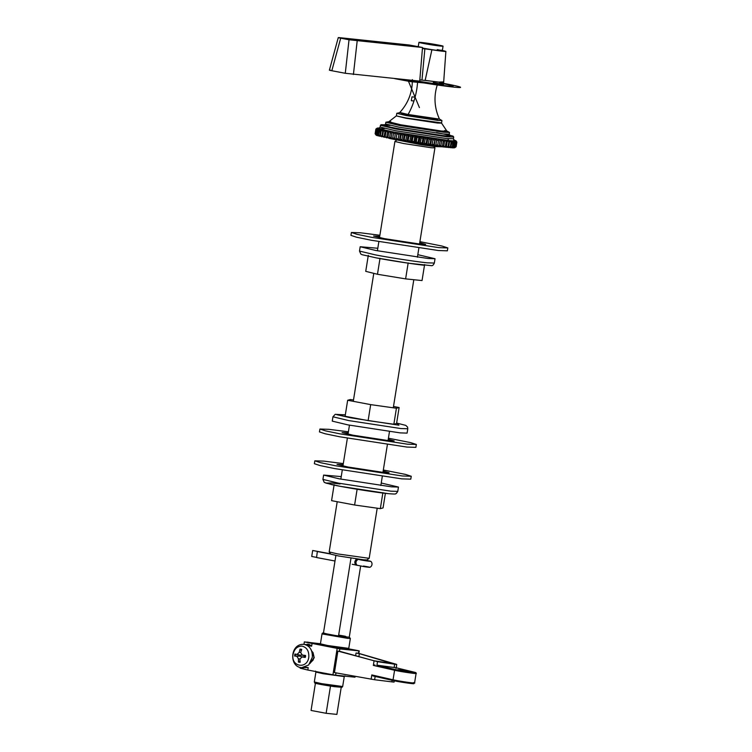 <?xml version="1.0" encoding="UTF-8"?>
<svg xmlns="http://www.w3.org/2000/svg" width="752" height="752" viewBox="0 0 752 752"><rect width="100%" height="100%" fill="white"/><g stroke="black" fill="none" stroke-linecap="round" stroke-linejoin="round"><path stroke-width="1.13" d="M421.975 80.069L424.861 48.842L431.892 49.792L425.134 80.445L419.832 79.862M425.162 80.342L438.2 82.09L443.689 81.921L443.642 82.664L425.134 80.445M424.861 48.842L422.417 48.607M431.892 49.792C446.265 51.879 449.273 51.991 440.898 50.13M443.689 81.912L445.88 51.399L442.373 50.431M418.262 46.568L416.768 46.417M454.678 140.633L455.862 140.671L456.84 142.137L456.097 146.762L454.744 147.749L455.956 146.828L456.699 142.203L455.364 140.915L456.502 142.25L455.759 146.875L454.255 147.853L455.383 146.903L456.116 142.278L455.364 140.915L454.518 140.944L455.74 142.288L454.998 146.913L453.409 147.881L454.396 146.913L455.139 142.288L454.518 140.944L453.287 140.897L454.575 142.269L453.841 146.894L452.178 147.834L453.005 146.847L453.747 142.222L453.287 140.897L451.67 140.793L453.024 142.175L452.281 146.8L450.561 147.73L451.98 142.09L451.67 140.793L449.696 140.615L451.097 142.015L450.354 146.64L448.587 147.552L449.696 140.615L447.384 140.38L448.812 141.79L448.07 146.414L446.274 147.317L447.384 140.38L444.752 140.079L446.19 141.498L445.447 146.123L443.642 147.016L444.752 140.079L441.828 139.731L443.266 141.15L442.524 145.775L440.719 146.668L441.828 139.731L438.651 139.317L440.07 140.737L439.328 145.362L437.542 146.255L438.651 139.317L435.248 138.857L436.621 140.286L435.878 144.91L434.139 145.794L433.848 144.628L435.248 138.857L431.648 138.349L432.973 139.778L432.231 144.403L430.539 145.286L430.088 144.093L430.83 139.468L431.648 138.349L427.897 137.804L429.148 139.223L428.405 143.848L426.788 144.741L426.187 143.519L426.929 138.894L427.897 137.804L424.025 137.231L425.19 138.641L424.457 143.265L422.915 144.168L422.182 142.918L422.925 138.293L424.025 137.231L420.077 136.62L421.148 138.02L420.406 142.645L418.967 143.557L418.103 142.288L418.845 137.663L420.077 136.62L416.1 135.99L417.059 137.372L416.317 141.996L414.991 142.927L414.004 141.63L414.747 137.005L416.1 135.99L412.124 135.341L412.961 136.714L412.218 141.338L411.015 142.278L409.915 140.962L410.658 136.338L412.124 135.341L408.186 134.683L408.891 136.046L408.148 140.671L407.076 141.62L405.892 140.286L406.635 135.661L408.186 134.683L404.341 134.035L404.905 135.36L404.162 139.985L403.232 140.962L401.963 139.609L402.705 134.984L404.341 134.035L400.619 133.377L401.032 134.693L400.29 139.317L399.509 140.314L398.175 138.941L398.917 134.317L400.619 133.377L397.065 132.737L395.956 139.675L394.565 138.283L395.308 133.659L397.065 132.737L393.71 132.108L392.6 139.045L391.181 137.644L391.914 133.019L393.71 132.108L390.589 131.506L389.47 138.443L388.032 137.033L388.775 132.408L390.589 131.506L387.731 130.942L386.613 137.87L385.174 136.46L385.917 131.835L387.731 130.942L385.165 130.406L384.056 137.343L382.636 135.915L383.37 131.29L385.165 130.406L382.928 129.908L381.819 136.845L380.427 135.426L381.17 130.801L382.928 129.908L381.038 129.466L380.315 130.594L379.92 136.403L378.585 134.975L379.318 130.35L381.038 129.466L379.506 129.071L378.632 130.171L377.899 134.796L378.397 136.009L377.119 134.589L377.861 129.964L379.506 129.071L378.359 128.724L377.344 129.805L376.602 134.429L377.241 135.661L376.047 134.251L376.79 129.626L378.359 128.724L377.598 128.442L376.442 129.504L375.709 134.129L376.489 135.379L375.38 133.978L376.122 129.353L377.598 128.442L375.962 129.259L375.22 133.884L376.132 135.163L375.135 133.771L375.868 129.147L377.288 128.066L375.887 129.081L377.25 128.094L379.816 128M456.859 142.062L455.815 140.831M456.097 146.762L453.409 147.881L440.719 146.668L441.828 139.731M376.132 135.163L395.956 139.675L437.542 146.255L438.651 139.317M434.139 145.794L435.248 138.857M430.539 145.286L431.648 138.349M426.788 144.741L427.897 137.804M422.915 144.168L424.025 137.231M418.967 143.557L420.077 136.62M414.991 142.927L416.1 135.99M411.015 142.278L412.124 135.341M407.076 141.62L408.186 134.683M403.232 140.962L404.341 134.035M399.509 140.314L400.619 133.377M395.956 139.675L397.065 132.737M392.6 139.045L393.71 132.108M389.47 138.443L390.589 131.506M378.453 128.761L378.585 127.953M377.119 134.589L376.602 134.429M378.585 134.975L377.899 134.796M380.427 135.426L379.572 135.219M382.636 135.915L381.631 135.698M385.174 136.46L384.028 136.215M388.032 137.033L386.754 136.779M391.181 137.644L389.771 137.372M394.565 138.283L393.061 138.001M398.175 138.941L396.577 138.65M401.963 139.609L400.29 139.317M405.892 140.286L404.162 139.985M409.915 140.962L408.148 140.671M414.004 141.63L412.218 141.338M418.103 142.288L416.317 141.996M422.182 142.918L420.406 142.645M426.187 143.519L424.457 143.265M430.088 144.093L428.405 143.848M433.848 144.628L432.231 144.403M437.41 145.117L435.878 144.91M440.757 145.55L439.328 145.362M437.542 146.255L440.719 146.668M443.84 145.935L442.524 145.775M446.632 146.255L445.447 146.123M449.104 146.518L448.07 146.414M451.238 146.715L450.354 146.64M453.005 146.847L452.281 146.8M454.396 146.913L453.841 146.894M377.344 129.805L377.861 129.964M378.632 130.171L379.318 130.35M380.315 130.594L381.17 130.801M382.373 131.074L383.37 131.29M384.77 131.591L385.917 131.835M387.496 132.155L388.775 132.408M390.514 132.747L391.914 133.019M393.804 133.377L395.308 133.659M397.319 134.025L398.917 134.317M401.032 134.693L402.705 134.984M404.905 135.36L406.635 135.661M408.891 136.046L410.658 136.338M412.961 136.714L414.747 137.005M417.059 137.372L418.845 137.663M421.148 138.02L422.925 138.293M425.19 138.641L426.929 138.894M429.148 139.223L430.83 139.468M432.973 139.778L434.59 140.004M436.621 140.286L438.153 140.492M440.07 140.737L441.49 140.925M443.266 141.15L444.582 141.31M446.19 141.498L447.374 141.63M448.812 141.79L449.846 141.893M451.097 142.015L451.98 142.09M453.024 142.175L453.747 142.222M454.575 142.269L455.139 142.288M453.597 139.834L454.753 140.173M422.464 48.025L423.254 48.175C435.53 50.534 450.288 52.048 437.25 49.613M416.721 80.802C431.253 83.594 448.737 85.38 433.293 82.504M437.993 44.988C425.726 42.629 410.959 41.125 423.996 43.55C436.263 45.91 451.031 47.423 437.993 44.988L443.05 46.201L442.308 50.826M418.206 46.962L418.939 42.338L423.996 43.55M389.019 138.359L421.505 144.779L435.088 146.602L441.49 146.762M419.729 81.122L422.511 47.498L409.257 44.998L339.425 37.647C337.573 37.478 337.996 37.656 340.703 38.183L349.031 39.762L345.281 73.282L419.729 81.122M330.542 70.199C328.69 70.03 329.113 70.209 331.82 70.735L345.281 73.282M329.385 70.152L338.268 37.6L339.425 37.647M422.511 47.498L349.031 39.762M329.179 551.921L330.795 554.158L338.372 555.944L363.583 559.808L366.929 559.939L369.166 558.322L337.554 553.904L329.179 551.921L337.206 501.716M396.295 140.445L394.913 141.461L403.298 143.472L431.206 147.74L434.929 147.871L433.923 146.471M306.637 645.094L311.638 646.184C309.636 644.257 307.841 643.768 306.261 644.718M303.432 667.654L308.207 667.616L304.466 667.447M339.838 648.92L358.873 650.865L358.488 653.281L396.68 664.401L394.659 664.195L394.133 667.494L376.959 665.182L377.523 661.685L337.883 651.091L339.453 651.326L339.838 648.92L304.344 641.907L320.437 643.74M337.15 648.506L332.939 674.788L307.822 670.041L300.142 668.19L300.264 667.419M358.431 650.687L348.825 648.873M320.568 644.605L307.192 642.076L320.267 644.229M360.64 566.087L349.257 637.198L338.503 636.098L323.426 633.25L335.89 555.455M354.803 676.302L354.671 677.148L335.627 675.202L336.012 672.796M332.939 674.788L335.627 675.202M337.883 651.091L334.443 672.598L374.628 679.742L375.192 676.245M340.722 651.58L373.81 660.735L392.638 663.612M392.845 663.602L359.343 653.638L356.053 653.027L355.63 655.706M339.453 651.326L340.647 651.561M358.488 653.281L356.053 653.027M394.133 667.494L396.135 667.767L396.022 668.472L396.135 667.767L414.343 672.203C420.782 673.717 401.662 671.085 395.364 669.59L376.959 665.182M374.035 661.083L373.34 665.417L374.919 664.918M396.68 664.401L396.304 668.02M377.523 661.685L394.659 664.195M392.083 680.306L391.83 681.857L393.851 682.064M373.142 675.973L393.597 680.654L393.052 679.789L371.817 674.929L373.067 675.963L393.597 680.654C399.895 682.149 419.014 684.781 412.575 683.267M391.83 681.857L374.628 679.742M377.805 248.263L360.189 246.741L375.878 250.51L428.076 258.491L435.032 258.726L417.821 254.674M424.598 264.572L422.041 280.562L405.619 278.879L377.466 274.273L365.735 271.34L368.301 255.342M380.023 258.274L377.466 274.273M408.176 262.89L405.619 278.879M341.229 476.599L323.614 475.076L339.302 478.845L391.501 486.835L398.457 487.061L381.245 483.01M385.381 493.331L383.05 507.92L380.333 508.643L354.606 505.006L331.576 500.653L334.142 484.664M357.162 489.016L354.606 505.006M382.9 492.654L380.333 508.643M407.791 428.772L407.095 433.114L400.139 432.879L347.941 424.889L332.252 421.12L332.948 416.787L348.637 420.556L400.835 428.546L407.791 428.772L407.575 427.098L405.76 425.378L396.642 423.075L398.945 425.209L350.78 417.839L336.774 414.681L345.318 414.86L335.213 414.324L332.948 416.787M353.496 399.989L350.366 399.547L347.659 400.261L370.68 404.623L396.417 408.251L399.124 407.537L393.503 406.465M399.124 407.537L396.567 423.526L393.86 424.25L368.123 420.612L345.102 416.26L347.659 400.261M393.86 424.25L396.417 408.251M368.123 420.612L370.68 404.623M388.248 439.29L394.161 440.926L389.329 440.757L353.017 435.201L342.094 432.579L348.232 432.879M348.402 431.798L328.878 429.326L319.92 429.025L325.607 430.887L340.139 433.885L407.387 444.178L416.345 444.47L410.648 442.618L388.417 438.2M416.345 444.47L415.875 447.365L406.917 447.064L339.669 436.771L325.146 433.772L319.459 431.921L319.92 429.025M383.153 471.081L389.075 472.717L384.234 472.557L347.922 467.001L337.009 464.379L343.138 464.68M411.25 476.27L410.789 479.156L401.831 478.864L334.584 468.571L320.051 465.563L314.364 463.711L314.825 460.826L320.521 462.677L335.044 465.676L402.292 475.969L411.25 476.27L405.563 474.418L383.323 470M343.316 463.589L323.792 461.117L314.825 460.826M419.729 242.746L425.651 244.381L420.81 244.212L384.498 238.657L373.575 236.034L379.713 236.335M447.825 247.925L447.365 250.82L438.397 250.519L371.15 240.226L356.627 237.228L350.94 235.376L351.4 232.481L357.097 234.342L371.62 237.341L438.867 247.634L447.825 247.925L442.129 246.073L419.898 241.655M379.882 235.254L360.358 232.782L351.4 232.481M302.069 646.118C306.769 647.369 309.016 650.941 308.809 656.853C307.718 669.412 291.024 667.221 292.979 654.776C294.192 649.004 297.228 646.118 302.069 646.118M305.632 655.96L302.304 655.105L300.706 652.557L301.665 649.343L300.029 649.126L299.202 652.36L297.049 654.409L294.878 654.033L294.634 656.035L296.824 656.261L298.422 658.799L298.45 662.117L300.086 662.333L299.926 658.996L302.078 656.947L305.237 657.427L305.481 655.424L302.013 655.048L305.425 655.941M305.265 656.75L301.693 656.919L305.538 656.787M294.634 656.035L299.653 656.064L299.766 655.152L294.878 654.033M299.973 660.848L298.45 662.117M305.481 655.424L305.237 657.427M300.029 649.126L301.223 650.696M302.201 655.105L299.766 655.152M299.653 656.064L302.21 656.9M316.592 557.533L317.325 551.47L316.592 557.533L334.997 561.011M316.376 557.345L311.723 556.471L312.682 550.492L330.598 553.886M330.56 553.829L312.682 550.492M330.72 554.055L317.551 551.564M361.195 559.535L364.429 560.052C372.184 561.443 372.616 561.688 365.707 560.785L355.583 558.783M364.429 560.052L370.736 561.312C372.748 562.787 372.353 566.397 369.777 567.328M360.17 559.403L369.787 561.18M364.316 560.531L364.391 560.09C376.611 562.101 364.335 560.842 358.977 559.535L356.495 558.915M330.683 553.998L317.325 551.47M363.47 566.03C371.234 567.412 371.657 567.657 364.748 566.764L352.218 564.273M356.034 565.09L354.427 564.714M315.417 683.267L311.065 710.452L326.133 713.3L336.887 714.4L341.211 687.403M350.996 558.097L338.503 636.098M330.495 686.087L326.133 713.3M439.488 82.635A36.134 1.448 -170.9 0 1 454.058 87.147A36.134 1.448 -170.9 0 1 404.924 79.646M405.46 79.703L408.891 80.351M394.64 78.622L410.479 81.62L429.213 83.463A28.491 1.137 -170.9 0 0 452.61 86.292A28.491 1.137 -170.9 0 0 439.431 82.974M421.665 81.996L409.793 80.135M439.356 83.472A18.725 0.752 -170.9 0 1 441.668 84.647A18.725 0.752 -170.9 0 1 424.824 82.382A18.556 0.743 -170.9 0 0 441.471 84.619A18.556 0.743 -170.9 0 0 439.356 83.481M415.085 97.177L411.964 96.858L411.344 100.712L413.976 100.984M407.913 79.947L419.419 107.592M417.651 80.981A46.511 26.743 -79.3 0 1 408.073 114.483M438.012 118.901L408.073 114.483L399.791 112.471L399.049 112.885M400.995 112.969L407.227 115.084L436.602 119.577L438.04 118.901M438.444 118.919L437.354 119.718L406.691 115.028L400.609 112.856M446.951 131.168L441.546 131.036L400.891 124.813L388.765 121.805L389.94 122.736L400.431 124.964L442.12 131.346L446.895 131.121M445.015 130.472L443.219 131.553L399.641 124.879L387.299 122.144L390.758 121.777M449.846 135.586L449.235 134.147L443.323 133.95L398.936 127.163L385.597 123.958L384.573 125.133M390.006 125.462C380.051 124.588 382.646 125.64 397.799 128.611C410.366 131.064 435.963 134.984 444.329 135.736C454.283 136.601 451.689 135.548 436.545 132.578M385.597 123.958L385.879 122.219L399.218 125.424L443.595 132.22L449.517 132.418L449.235 134.147M453.719 137.043L453.136 136.197L449.386 135.078L446.528 136.15L396.229 128.451L382.195 125.358L385.165 124.794L381.085 124.71L380.437 125.302L395.796 128.996L446.904 136.817L453.719 137.043L453.437 138.772L446.632 138.547L395.524 130.726L380.155 127.041L379.168 128.197M384.657 128.489L379.036 128.742L394.377 132.173L447.637 140.333L448.718 138.753M441.546 122.905L405.873 117.951L396.332 115.902L405.807 118.196L437.354 123.018L441.556 123.14L441.922 120.527L439.892 119.812M396.417 115.676L396.802 113.298L406.259 115.573L437.73 120.386L441.922 120.527L439.61 119.192M353.412 74.523L357.172 41.003M331.82 70.735L340.703 38.183M307.653 645.667L311.638 646.184L312.033 643.759M305.397 667.146L308.207 667.616L307.822 670.041M309.89 663.584L314.242 657.718L311.309 650.095M319.816 644.577L326.979 646.419L349.191 649.314L348.768 648.384L327.703 645.517L320.427 643.844L322.016 633.917L347.725 638.373L350.357 638.457L349.257 637.16M338.673 635.064L345.243 636.248L347.095 637.254L330.006 634.688L323.463 633.043M315.906 672.053L323.181 673.726L344.256 676.593L342.668 686.51L321.593 683.643L314.317 681.97L315.906 672.053L315.483 671.113M315.455 683.023L322.006 684.668L341.248 687.159M358.873 656.599L359.343 653.638M314.063 657.643L310.426 662.785M408.731 671.273C401.568 669.891 392.948 669.007 400.562 670.436C407.725 671.809 416.345 672.692 408.731 671.273M395.364 669.59L394.584 670.276C401.333 671.874 421.816 674.694 414.916 673.078M373.34 665.417L394.584 670.276L393.052 679.789C399.81 681.387 420.283 684.207 413.393 682.59M371.817 674.929L371.121 679.272M375.182 254.843L359.494 251.074L360.847 254.101L362.135 254.712L376.32 257.889L408.533 263.219L431.347 265.653C432.475 265.907 433.472 265.042 434.336 263.059L427.38 262.833C417.99 261.987 389.282 257.598 375.182 254.843M376.395 257.908C389.414 260.446 415.894 264.497 424.56 265.277M340.045 483.968L331.764 482.981L325.823 483.085L339.829 486.243L387.985 493.613M390.805 491.169L338.607 483.179L322.918 479.409L324.272 482.436L331.623 484.598C344.303 487.418 375.474 492.4 388.154 493.641C398.344 494.478 394.612 493.697 396.332 493.5L397.761 491.404L390.805 491.169M301.637 667.673L308.649 665.022L312.334 657.257C312.578 650.16 309.88 645.874 304.25 644.379L304.024 644.361C289.943 643.289 288.9 667.024 301.637 667.673L303.347 667.851M295.207 656.064L295.442 654.155M300.236 661.798L298.685 661.591M300.123 649.69L301.684 649.897M298.422 658.799L299.926 658.968M297.049 654.409L300.339 655.265M299.202 652.36L300.715 652.51M296.824 656.261L300.236 656.092M356.918 559.093C354.474 560.776 354.154 562.769 355.969 565.072M358.074 559.403C355.63 561.086 355.311 563.079 357.115 565.372M375.868 129.118L375.126 133.743M456.868 142.09L456.126 146.715M396.332 115.902L388.699 121.843M454.02 140.182L453.437 138.772M380.155 127.041L380.437 125.302M399.415 112.762L396.802 113.298M389.179 121.645L385.879 122.219M449.517 132.418L446.547 130.839M446.904 131.121L441.556 123.14M439.337 118.807C434.186 107.32 433.631 95.617 437.673 83.688M399.791 112.471C408.27 103.174 412.463 92.223 412.35 79.627M439.591 82.015L439.281 83.942M434.929 147.871L419.513 244.08M418.873 248.057L417.407 257.203M413.807 279.725L393.287 407.81M389.48 431.582L388.032 440.625M387.393 444.601L382.937 472.416M382.298 476.392L380.841 485.538M377.203 508.202L369.185 558.294M394.913 141.461L379.497 237.67M378.858 241.646L377.401 250.792M373.782 273.352L353.28 401.324M349.464 425.181L348.016 434.214M347.377 438.19L342.921 466.005M342.292 469.981L340.825 479.127M304.344 641.907L303.958 644.351M320.643 644.614L319.732 644.596L320.427 643.844M323.99 633.052C322.787 632.827 322.129 633.118 322.016 633.917M344.942 675.832L344.256 676.593M342.668 686.51L342.01 687.3L334.696 686.698C322.495 685.006 313.293 682.948 315.003 683.117L314.317 681.97M355.029 677.167L355.151 676.368M358.854 653.272L359.24 650.884M311.685 651.044L313.02 652.576L314.007 656.891L313.095 660.096L310.463 662.728M411.4 671.997L397.874 669.835L398.259 670.615M393.54 680.645L413.074 683.69L414.568 682.995L416.091 673.472C416.401 672.871 415.837 672.448 414.408 672.222L396.172 667.776M394.048 682.111L394.255 680.804M348.768 648.384L350.357 638.457M435.032 258.726L434.336 263.059M360.189 246.741L359.494 251.074M323.614 475.076L322.918 479.409M398.457 487.061L397.761 491.404M305.735 644.53L304.024 644.361M305.152 655.424L304.917 657.333"/></g></svg>
